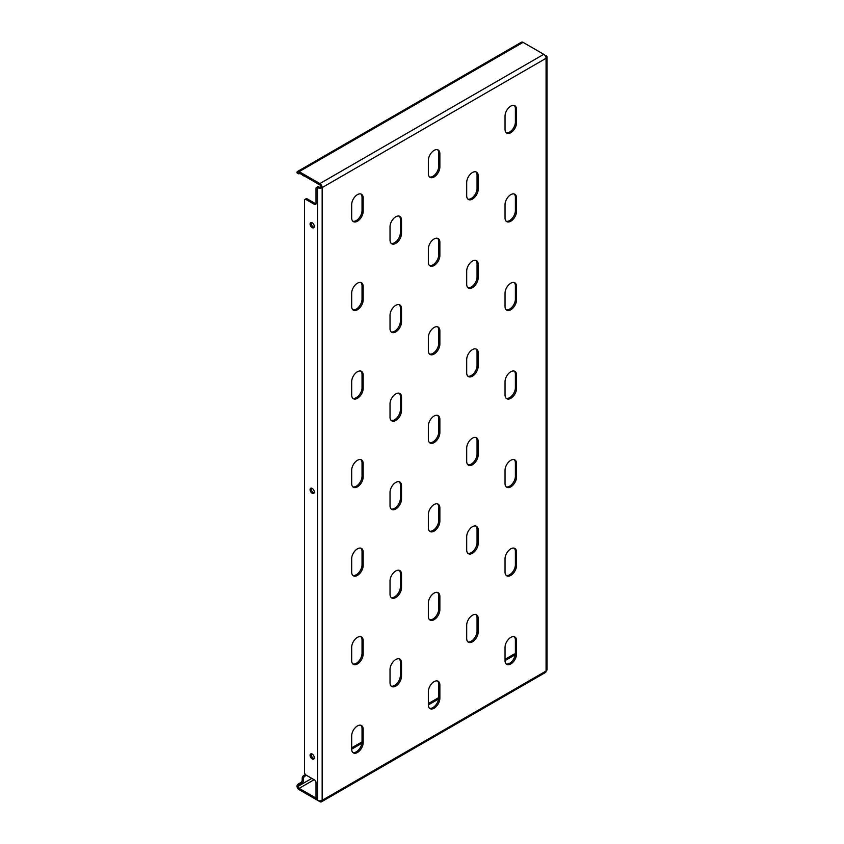 <?xml version="1.0" encoding="UTF-8"?>
<svg xmlns="http://www.w3.org/2000/svg" width="844" height="844" viewBox="0 0 844 844"><rect width="100%" height="100%" fill="white"/><g stroke="black" fill="none" stroke-linecap="round" stroke-linejoin="round"><path stroke-width="1.27" d="M472.45 526.709A8.134 4.695 120 0 0 466.7 536.668L466.7 549.95A8.134 4.695 120 0 0 468.388 553.675A8.134 4.695 120 0 0 474.655 551.491A8.134 4.695 120 0 0 478.2 543.304L478.2 530.021A8.134 4.695 120 0 0 476.522 526.308A8.134 4.695 120 0 0 472.45 526.709M472.45 615.255A8.134 4.695 120 0 0 466.7 625.214L466.7 638.497A8.134 4.695 120 0 0 468.388 642.221A8.134 4.695 120 0 0 474.655 640.037A8.134 4.695 120 0 0 478.2 631.85L478.2 618.568A8.134 4.695 120 0 0 476.522 614.843A8.134 4.695 120 0 0 472.45 615.255M510.789 548.843A8.134 4.695 120 0 0 505.039 558.802L505.039 572.084A8.134 4.695 120 0 0 506.727 575.808A8.134 4.695 120 0 0 512.994 573.625A8.134 4.695 120 0 0 516.549 565.448L516.549 552.166A8.134 4.695 120 0 0 514.861 548.442A8.134 4.695 120 0 0 510.789 548.843M510.789 637.389A8.134 4.695 120 0 0 505.039 647.348L505.039 660.63A8.134 4.695 120 0 0 506.727 664.355A8.134 4.695 120 0 0 512.994 662.171A8.134 4.695 120 0 0 516.549 653.994L516.549 640.712A8.134 4.695 120 0 0 514.861 636.988A8.134 4.695 120 0 0 510.789 637.389M310.075 223.987A2.986 1.72 -120 0 0 311.383 226.994A2.986 1.72 -120 0 0 313.673 227.785A2.986 1.72 -120 0 0 314.295 226.424A2.986 1.72 -120 0 0 312.997 223.417A2.986 1.72 -120 0 0 310.697 222.626A2.986 1.72 -120 0 0 310.075 223.987M311.383 222.489A2.986 1.72 -120 0 0 311.225 223.322A2.986 1.72 -120 0 0 314.137 227.258M310.075 755.264A2.986 1.72 -120 0 0 311.383 758.26A2.986 1.72 -120 0 0 313.673 759.062A2.986 1.72 -120 0 0 314.295 757.701A2.986 1.72 -120 0 0 312.997 754.694A2.986 1.72 -120 0 0 310.697 753.903A2.986 1.72 -120 0 0 310.075 755.264M311.383 753.766A2.986 1.72 -120 0 0 311.225 754.599A2.986 1.72 -120 0 0 314.137 758.534M310.075 489.625A2.986 1.72 -120 0 0 311.383 492.632A2.986 1.72 -120 0 0 313.673 493.423A2.986 1.72 -120 0 0 314.295 492.063A2.986 1.72 -120 0 0 312.997 489.056A2.986 1.72 -120 0 0 310.697 488.265A2.986 1.72 -120 0 0 310.075 489.625M311.383 488.127A2.986 1.72 -120 0 0 311.225 488.961A2.986 1.72 -120 0 0 314.137 492.896M510.789 460.296A8.134 4.695 120 0 0 505.039 470.256L505.039 483.538A8.134 4.695 120 0 0 506.727 487.262A8.134 4.695 120 0 0 512.994 485.089A8.134 4.695 120 0 0 516.549 476.902L516.549 463.62A8.134 4.695 120 0 0 514.861 459.896A8.134 4.695 120 0 0 510.789 460.296M510.789 371.75A8.134 4.695 120 0 0 505.039 381.71L505.039 394.992A8.134 4.695 120 0 0 506.727 398.716A8.134 4.695 120 0 0 512.994 396.543A8.134 4.695 120 0 0 516.549 388.356L516.549 375.074A8.134 4.695 120 0 0 514.861 371.349A8.134 4.695 120 0 0 510.789 371.75M510.789 283.204A8.134 4.695 120 0 0 505.039 293.163L505.039 306.446A8.134 4.695 120 0 0 506.727 310.17A8.134 4.695 120 0 0 512.994 307.997A8.134 4.695 120 0 0 516.549 299.81L516.549 286.527A8.134 4.695 120 0 0 514.861 282.803A8.134 4.695 120 0 0 510.789 283.204M510.789 194.658A8.134 4.695 120 0 0 505.039 204.617L505.039 217.9A8.134 4.695 120 0 0 506.727 221.624A8.134 4.695 120 0 0 512.994 219.451A8.134 4.695 120 0 0 516.549 211.264L516.549 197.981A8.134 4.695 120 0 0 514.861 194.257A8.134 4.695 120 0 0 510.789 194.658M510.789 106.112A8.134 4.695 120 0 0 505.039 116.071L505.039 129.354A8.134 4.695 120 0 0 506.727 133.078A8.134 4.695 120 0 0 512.994 130.904A8.134 4.695 120 0 0 516.549 122.718L516.549 109.435A8.134 4.695 120 0 0 514.861 105.711A8.134 4.695 120 0 0 510.789 106.112M434.111 681.657A8.134 4.695 120 0 0 428.362 691.626L428.362 704.898A8.134 4.695 120 0 0 430.039 708.622A8.134 4.695 120 0 0 436.316 706.449A8.134 4.695 120 0 0 439.861 698.262L439.861 684.98A8.134 4.695 120 0 0 438.173 681.256A8.134 4.695 120 0 0 434.111 681.657M434.111 593.11A8.134 4.695 120 0 0 428.362 603.08L428.362 616.363A8.134 4.695 120 0 0 430.039 620.076A8.134 4.695 120 0 0 436.316 617.903A8.134 4.695 120 0 0 439.861 609.716L439.861 596.434A8.134 4.695 120 0 0 438.173 592.71A8.134 4.695 120 0 0 434.111 593.11M434.111 504.564A8.134 4.695 120 0 0 428.362 514.534L428.362 527.817A8.134 4.695 120 0 0 430.039 531.53A8.134 4.695 120 0 0 436.316 529.357A8.134 4.695 120 0 0 439.861 521.17L439.861 507.888A8.134 4.695 120 0 0 438.173 504.163A8.134 4.695 120 0 0 434.111 504.564M434.111 416.018A8.134 4.695 120 0 0 428.362 425.988L428.362 439.27A8.134 4.695 120 0 0 430.039 442.994A8.134 4.695 120 0 0 436.316 440.811A8.134 4.695 120 0 0 439.861 432.624L439.861 419.341A8.134 4.695 120 0 0 438.173 415.617A8.134 4.695 120 0 0 434.111 416.018M434.111 327.483A8.134 4.695 120 0 0 428.362 337.442L428.362 350.724A8.134 4.695 120 0 0 430.039 354.448A8.134 4.695 120 0 0 436.316 352.264A8.134 4.695 120 0 0 439.861 344.078L439.861 330.795A8.134 4.695 120 0 0 438.173 327.071A8.134 4.695 120 0 0 434.111 327.483M434.111 238.936A8.134 4.695 120 0 0 428.362 248.896L428.362 262.178A8.134 4.695 120 0 0 430.039 265.902A8.134 4.695 120 0 0 436.316 263.718A8.134 4.695 120 0 0 439.861 255.532L439.861 242.249A8.134 4.695 120 0 0 438.173 238.525A8.134 4.695 120 0 0 434.111 238.936M434.111 150.39A8.134 4.695 120 0 0 428.362 160.349L428.362 173.632A8.134 4.695 120 0 0 430.039 177.356A8.134 4.695 120 0 0 436.316 175.172A8.134 4.695 120 0 0 439.861 166.985L439.861 153.703A8.134 4.695 120 0 0 438.173 149.979A8.134 4.695 120 0 0 434.111 150.39M357.423 725.935A8.134 4.695 120 0 0 351.674 735.894L351.674 749.177A8.134 4.695 120 0 0 353.362 752.901A8.134 4.695 120 0 0 359.628 750.717A8.134 4.695 120 0 0 363.184 742.53L363.184 729.258A8.134 4.695 120 0 0 361.496 725.534A8.134 4.695 120 0 0 357.423 725.935M357.423 637.389A8.134 4.695 120 0 0 351.674 647.348L351.674 660.63A8.134 4.695 120 0 0 353.362 664.355A8.134 4.695 120 0 0 359.628 662.171A8.134 4.695 120 0 0 363.184 653.984L363.184 640.712A8.134 4.695 120 0 0 361.496 636.988A8.134 4.695 120 0 0 357.423 637.389M357.423 548.843A8.134 4.695 120 0 0 351.674 558.802L351.674 572.084A8.134 4.695 120 0 0 353.362 575.808A8.134 4.695 120 0 0 359.628 573.625A8.134 4.695 120 0 0 363.184 565.448L363.184 552.166A8.134 4.695 120 0 0 361.496 548.442A8.134 4.695 120 0 0 357.423 548.843M357.423 460.296A8.134 4.695 120 0 0 351.674 470.256L351.674 483.538A8.134 4.695 120 0 0 353.362 487.262A8.134 4.695 120 0 0 359.628 485.078A8.134 4.695 120 0 0 363.184 476.902L363.184 463.62A8.134 4.695 120 0 0 361.496 459.896A8.134 4.695 120 0 0 357.423 460.296M357.423 371.75A8.134 4.695 120 0 0 351.674 381.71L351.674 394.992A8.134 4.695 120 0 0 353.362 398.716A8.134 4.695 120 0 0 359.628 396.532A8.134 4.695 120 0 0 363.184 388.356L363.184 375.074A8.134 4.695 120 0 0 361.496 371.349A8.134 4.695 120 0 0 357.423 371.75M357.423 283.204A8.134 4.695 120 0 0 351.674 293.163L351.674 306.446A8.134 4.695 120 0 0 353.362 310.17A8.134 4.695 120 0 0 359.628 307.986A8.134 4.695 120 0 0 363.184 299.81L363.184 286.527A8.134 4.695 120 0 0 361.496 282.803A8.134 4.695 120 0 0 357.423 283.204M357.423 194.658A8.134 4.695 120 0 0 351.674 204.617L351.674 217.9A8.134 4.695 120 0 0 353.362 221.624A8.134 4.695 120 0 0 359.628 219.451A8.134 4.695 120 0 0 363.184 211.264L363.184 197.981A8.134 4.695 120 0 0 361.496 194.257A8.134 4.695 120 0 0 357.423 194.658M472.45 438.163A8.134 4.695 120 0 0 466.7 448.122L466.7 461.404A8.134 4.695 120 0 0 468.388 465.128A8.134 4.695 120 0 0 474.655 462.945A8.134 4.695 120 0 0 478.2 454.758L478.2 441.475A8.134 4.695 120 0 0 476.522 437.762A8.134 4.695 120 0 0 472.45 438.163M472.45 349.616A8.134 4.695 120 0 0 466.7 359.576L466.7 372.858A8.134 4.695 120 0 0 468.388 376.582A8.134 4.695 120 0 0 474.655 374.398A8.134 4.695 120 0 0 478.2 366.212L478.2 352.94A8.134 4.695 120 0 0 476.522 349.216A8.134 4.695 120 0 0 472.45 349.616M472.45 261.07A8.134 4.695 120 0 0 466.7 271.029L466.7 284.312A8.134 4.695 120 0 0 468.388 288.036A8.134 4.695 120 0 0 474.655 285.852A8.134 4.695 120 0 0 478.2 277.665L478.2 264.394A8.134 4.695 120 0 0 476.522 260.669A8.134 4.695 120 0 0 472.45 261.07M472.45 172.524A8.134 4.695 120 0 0 466.7 182.483L466.7 195.766A8.134 4.695 120 0 0 468.388 199.49A8.134 4.695 120 0 0 474.655 197.306A8.134 4.695 120 0 0 478.2 189.13L478.2 175.847A8.134 4.695 120 0 0 476.522 172.123A8.134 4.695 120 0 0 472.45 172.524M395.773 659.523A8.134 4.695 120 0 0 390.023 669.482L390.023 682.764A8.134 4.695 120 0 0 391.7 686.489A8.134 4.695 120 0 0 397.967 684.315A8.134 4.695 120 0 0 401.522 676.128L401.522 662.846A8.134 4.695 120 0 0 399.834 659.122A8.134 4.695 120 0 0 395.773 659.523M395.773 570.977A8.134 4.695 120 0 0 390.023 580.936L390.023 594.218A8.134 4.695 120 0 0 391.7 597.942A8.134 4.695 120 0 0 397.967 595.769A8.134 4.695 120 0 0 401.522 587.582L401.522 574.3A8.134 4.695 120 0 0 399.834 570.576A8.134 4.695 120 0 0 395.773 570.977M395.773 482.43A8.134 4.695 120 0 0 390.023 492.39L390.023 505.672A8.134 4.695 120 0 0 391.7 509.396A8.134 4.695 120 0 0 397.967 507.223A8.134 4.695 120 0 0 401.522 499.036L401.522 485.754A8.134 4.695 120 0 0 399.834 482.029A8.134 4.695 120 0 0 395.773 482.43M395.773 393.884A8.134 4.695 120 0 0 390.023 403.843L390.023 417.126A8.134 4.695 120 0 0 391.7 420.85A8.134 4.695 120 0 0 397.967 418.677A8.134 4.695 120 0 0 401.522 410.49L401.522 397.207A8.134 4.695 120 0 0 399.834 393.483A8.134 4.695 120 0 0 395.773 393.884M395.773 305.338A8.134 4.695 120 0 0 390.023 315.297L390.023 328.58A8.134 4.695 120 0 0 391.7 332.304A8.134 4.695 120 0 0 397.967 330.131A8.134 4.695 120 0 0 401.522 321.944L401.522 308.661A8.134 4.695 120 0 0 399.834 304.937A8.134 4.695 120 0 0 395.773 305.338M395.773 216.792A8.134 4.695 120 0 0 390.023 226.751L390.023 240.034A8.134 4.695 120 0 0 391.7 243.758A8.134 4.695 120 0 0 397.967 241.584A8.134 4.695 120 0 0 401.522 233.398L401.522 220.115A8.134 4.695 120 0 0 399.834 216.391A8.134 4.695 120 0 0 395.773 216.792M391.173 243.357A8.134 4.695 120 0 0 397.186 240.508A8.134 4.695 120 0 0 400.373 232.733L400.373 219.451A8.134 4.695 120 0 0 399.223 216.127M391.173 331.903A8.134 4.695 120 0 0 397.186 329.054A8.134 4.695 120 0 0 400.373 321.279L400.373 307.997A8.134 4.695 120 0 0 399.223 304.673M391.173 420.449A8.134 4.695 120 0 0 397.186 417.601A8.134 4.695 120 0 0 400.373 409.825L400.373 396.543A8.134 4.695 120 0 0 399.223 393.22M391.173 508.995A8.134 4.695 120 0 0 397.186 506.147A8.134 4.695 120 0 0 400.373 498.371L400.373 485.089A8.134 4.695 120 0 0 399.223 481.766M391.173 597.541A8.134 4.695 120 0 0 397.186 594.693A8.134 4.695 120 0 0 400.373 586.918L400.373 573.635A8.134 4.695 120 0 0 399.223 570.312M391.173 686.088A8.134 4.695 120 0 0 397.186 683.239A8.134 4.695 120 0 0 400.373 675.464L400.373 662.181A8.134 4.695 120 0 0 399.223 658.858M467.85 199.089A8.134 4.695 120 0 0 473.874 196.241A8.134 4.695 120 0 0 477.05 188.465L477.05 175.183A8.134 4.695 120 0 0 475.9 171.859M467.85 287.635A8.134 4.695 120 0 0 473.874 284.787A8.134 4.695 120 0 0 477.05 277.011L477.05 263.729A8.134 4.695 120 0 0 475.9 260.406M467.85 376.181A8.134 4.695 120 0 0 473.874 373.333A8.134 4.695 120 0 0 477.05 365.558L477.05 352.275A8.134 4.695 120 0 0 475.9 348.952M467.85 464.727A8.134 4.695 120 0 0 473.874 461.868A8.134 4.695 120 0 0 477.05 454.093L477.05 440.821A8.134 4.695 120 0 0 475.9 437.498M352.824 221.223A8.134 4.695 120 0 0 358.848 218.374A8.134 4.695 120 0 0 362.034 210.599L362.034 197.317A8.134 4.695 120 0 0 360.873 193.993M352.824 309.769A8.134 4.695 120 0 0 358.848 306.921A8.134 4.695 120 0 0 362.034 299.145L362.034 285.863A8.134 4.695 120 0 0 360.873 282.54M352.824 398.315A8.134 4.695 120 0 0 358.848 395.467A8.134 4.695 120 0 0 362.034 387.691L362.034 374.409A8.134 4.695 120 0 0 360.873 371.086M352.824 486.861A8.134 4.695 120 0 0 358.848 484.013A8.134 4.695 120 0 0 362.034 476.238L362.034 462.955A8.134 4.695 120 0 0 360.873 459.632M352.824 575.408A8.134 4.695 120 0 0 358.848 572.559A8.134 4.695 120 0 0 362.034 564.784L362.034 551.501A8.134 4.695 120 0 0 360.873 548.178M352.824 663.954A8.134 4.695 120 0 0 358.848 661.105A8.134 4.695 120 0 0 362.034 653.33L362.034 640.047A8.134 4.695 120 0 0 360.873 636.724M352.824 752.5A8.134 4.695 120 0 0 358.848 749.651A8.134 4.695 120 0 0 362.034 741.876L362.034 728.594A8.134 4.695 120 0 0 360.873 725.27M429.512 176.945A8.134 4.695 120 0 0 435.536 174.096A8.134 4.695 120 0 0 438.711 166.321L438.711 153.038A8.134 4.695 120 0 0 437.561 149.726M429.512 265.491A8.134 4.695 120 0 0 435.536 262.642A8.134 4.695 120 0 0 438.711 254.867L438.711 241.584A8.134 4.695 120 0 0 437.561 238.272M429.512 354.037A8.134 4.695 120 0 0 435.536 351.188A8.134 4.695 120 0 0 438.711 343.413L438.711 330.131A8.134 4.695 120 0 0 437.561 326.818M429.512 442.583A8.134 4.695 120 0 0 435.536 439.735A8.134 4.695 120 0 0 438.711 431.959L438.711 418.677A8.134 4.695 120 0 0 437.561 415.364M429.512 531.129A8.134 4.695 120 0 0 435.536 528.281A8.134 4.695 120 0 0 438.711 520.505L438.711 507.223A8.134 4.695 120 0 0 437.561 503.9M429.512 619.675A8.134 4.695 120 0 0 435.536 616.827A8.134 4.695 120 0 0 438.711 609.051L438.711 595.769A8.134 4.695 120 0 0 437.561 592.446M429.512 708.221A8.134 4.695 120 0 0 435.536 705.373A8.134 4.695 120 0 0 438.711 697.598L438.711 684.315A8.134 4.695 120 0 0 437.561 680.992M506.189 132.677A8.134 4.695 120 0 0 512.213 129.828A8.134 4.695 120 0 0 515.389 122.053L515.389 108.77A8.134 4.695 120 0 0 514.239 105.447M506.189 221.223A8.134 4.695 120 0 0 512.213 218.374A8.134 4.695 120 0 0 515.389 210.599L515.389 197.317A8.134 4.695 120 0 0 514.239 193.993M506.189 309.769A8.134 4.695 120 0 0 512.213 306.921A8.134 4.695 120 0 0 515.389 299.145L515.389 285.863A8.134 4.695 120 0 0 514.239 282.54M506.189 398.315A8.134 4.695 120 0 0 512.213 395.467A8.134 4.695 120 0 0 515.389 387.691L515.389 374.409A8.134 4.695 120 0 0 514.239 371.086M506.189 486.861A8.134 4.695 120 0 0 512.213 484.013A8.134 4.695 120 0 0 515.389 476.238L515.389 462.955A8.134 4.695 120 0 0 514.239 459.632M467.85 553.274A8.134 4.695 120 0 0 473.874 550.415A8.134 4.695 120 0 0 477.05 542.639L477.05 529.357A8.134 4.695 120 0 0 475.9 526.044M467.85 641.82A8.134 4.695 120 0 0 473.874 638.961A8.134 4.695 120 0 0 477.05 631.185L477.05 617.903A8.134 4.695 120 0 0 475.9 614.59M506.189 575.408A8.134 4.695 120 0 0 512.213 572.559A8.134 4.695 120 0 0 515.389 564.784L515.389 551.501A8.134 4.695 120 0 0 514.239 548.178M506.189 663.954A8.134 4.695 120 0 0 512.213 661.105A8.134 4.695 120 0 0 515.389 653.33L515.389 640.047A8.134 4.695 120 0 0 514.239 636.724M296.982 786.661L297.056 785.585A2.173 1.255 -60 0 1 298.386 783.928L299.536 784.593A2.173 1.255 120 0 0 298.206 786.249L298.291 787.42L296.982 786.661A3.249 1.878 -120 0 0 299.145 789.689L319.855 801.642A3.249 1.878 -120 0 0 321.48 801.8A3.249 1.878 -120 0 0 322.155 800.312A3.249 1.878 180 0 1 317.555 800.312L317.555 187.579A3.249 1.878 0 0 0 322.155 187.579A3.249 1.878 -120 0 0 319.855 183.591L299.145 171.638A3.249 1.878 -120 0 0 297.521 171.48A3.249 1.878 -120 0 0 296.982 172.155L298.206 173.505A2.173 1.255 120 0 0 298.449 173.737A2.173 1.255 120 0 0 299.536 173.632L299.915 173.41M318.705 186.914L317.555 187.579A2.173 1.255 -120 0 0 316.468 187.463L317.618 186.798A2.173 1.255 60 0 1 318.705 186.914A1.625 0.939 0 0 0 321.005 186.914L322.155 187.579L322.155 800.312L546.068 671.033A3.249 1.878 60 0 1 545.393 672.52L321.48 801.8M317.555 800.312A2.173 1.255 -120 0 1 316.015 797.654L316.015 782.599A2.173 1.255 60 0 0 314.485 779.94L306.055 775.077A2.173 1.255 -120 0 1 304.515 772.418L304.515 200.418A2.173 1.255 -120 0 1 304.969 199.416L306.119 198.751A2.173 1.255 60 0 1 307.205 198.867L315.635 203.731A2.173 1.255 -120 0 0 315.983 203.889M316.468 187.463A2.173 1.255 -120 0 0 316.015 188.455L316.015 203.51A2.173 1.255 60 0 1 315.572 204.501A2.173 1.255 60 0 1 314.485 204.396L315.635 203.731M307.205 198.867L306.055 199.532L314.485 204.396M306.055 199.532A2.173 1.255 -120 0 0 304.969 199.416M297.521 171.48L521.434 42.2A3.249 1.878 60 0 1 523.058 42.358L543.768 54.311A3.249 1.878 60 0 1 546.068 58.299A3.249 1.878 0 0 0 547.017 56.97A3.249 1.878 0 0 0 546.068 55.641A2.173 1.255 60 0 0 545.045 55.504M547.017 56.97L547.017 669.703A3.249 1.878 180 0 1 546.068 671.033L546.068 58.299L322.155 187.579M321.005 186.914A1.625 0.939 -120 0 0 319.855 184.92L299.145 172.967A1.625 0.939 -120 0 0 298.333 172.883A1.625 0.939 -120 0 0 298.291 172.915M298.291 787.42A1.625 0.939 -120 0 0 299.145 788.359L316.067 798.129M298.386 783.928L300.686 782.599A2.173 1.255 120 0 0 302.215 779.94L302.215 778.179A2.173 1.255 -60 0 1 303.745 775.52L305.422 774.549M351.674 747.847L362.034 741.876L363.184 742.53M428.362 703.579L438.711 697.598L439.861 698.262M505.039 659.301L513.859 654.216A2.173 1.255 -60 0 1 514.946 654.1L515.336 654.332M515.273 654.754A2.173 1.255 120 0 0 515.009 654.881L513.859 654.216M303.745 775.52L304.906 776.185L306.435 775.298M351.674 749.177L361.918 743.269M428.362 704.909L438.595 698.99M505.039 660.63L515.009 654.881M304.906 776.185A2.173 1.255 120 0 0 303.365 778.843L302.215 778.179M302.215 779.94L303.365 780.605L303.365 778.843M303.365 780.605A2.173 1.255 -60 0 1 301.836 783.264L300.686 782.599M299.536 784.593L301.836 783.264M298.449 173.737L297.299 173.073A2.173 1.255 -60 0 1 297.056 172.841L296.982 172.155M303.439 175.436A2.173 1.255 120 0 0 303.819 175.953L302.669 175.288A2.173 1.255 -60 0 1 302.289 174.771M303.819 175.953A2.173 1.255 120 0 0 304.452 176.027M400.373 232.733L401.522 233.398M400.373 219.451L401.522 220.115M400.373 321.279L401.522 321.944M400.373 307.997L401.522 308.661M400.373 409.825L401.522 410.49M400.373 396.543L401.522 397.207M400.373 498.371L401.522 499.036M400.373 485.089L401.522 485.754M400.373 586.918L401.522 587.582M400.373 573.635L401.522 574.3M400.373 675.464L401.522 676.128M400.373 662.181L401.522 662.846M477.05 188.465L478.2 189.13M477.05 175.183L478.2 175.847M477.05 277.011L478.2 277.665M477.05 263.729L478.2 264.394M477.05 365.558L478.2 366.212M477.05 352.275L478.2 352.94M477.05 454.093L478.2 454.758M477.05 440.821L478.2 441.475M362.034 210.599L363.184 211.264M362.034 197.317L363.184 197.981M362.034 299.145L363.184 299.81M362.034 285.863L363.184 286.527M362.034 387.691L363.184 388.356M362.034 374.409L363.184 375.074M362.034 476.238L363.184 476.902M362.034 462.955L363.184 463.62M362.034 564.784L363.184 565.448M362.034 551.501L363.184 552.166M362.034 653.33L363.184 653.984M362.034 640.047L363.184 640.712M362.034 728.594L363.184 729.258M438.711 166.321L439.861 166.985M438.711 153.038L439.861 153.703M438.711 254.867L439.861 255.532M438.711 241.584L439.861 242.249M438.711 343.413L439.861 344.078M438.711 330.131L439.861 330.795M438.711 431.959L439.861 432.624M438.711 418.677L439.861 419.341M438.711 520.505L439.861 521.17M438.711 507.223L439.861 507.888M438.711 609.051L439.861 609.716M438.711 595.769L439.861 596.434M438.711 684.315L439.861 684.98M515.389 122.053L516.549 122.718M515.389 108.77L516.549 109.435M515.389 210.599L516.549 211.264M515.389 197.317L516.549 197.981M515.389 299.145L516.549 299.81M515.389 285.863L516.549 286.527M515.389 387.691L516.549 388.356M515.389 374.409L516.549 375.074M515.389 476.238L516.549 476.902M515.389 462.955L516.549 463.62M545.393 56.031L546.068 55.641M319.855 183.591L543.768 54.311M299.145 171.638L523.058 42.358M314.105 779.719L299.145 788.359M311.805 778.4L298.206 786.249M298.206 173.505L299.145 172.967M515.389 653.33L516.549 653.994M515.389 640.047L516.549 640.712M515.389 564.784L516.549 565.448M515.389 551.501L516.549 552.166M477.05 631.185L478.2 631.85M477.05 617.903L478.2 618.568M477.05 542.639L478.2 543.304M477.05 529.357L478.2 530.021"/></g></svg>
